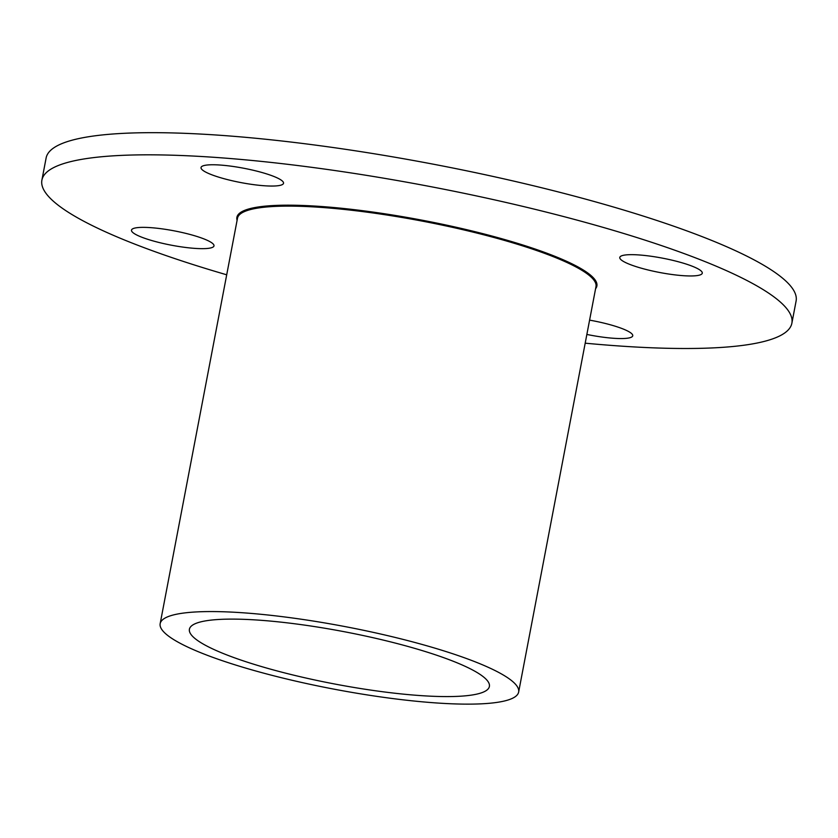 <?xml version="1.0" encoding="UTF-8"?>
<svg xmlns="http://www.w3.org/2000/svg" width="838" height="838" viewBox="0 0 838 838"><rect width="100%" height="100%" fill="white"/><g stroke="black" fill="none" stroke-linecap="round" stroke-linejoin="round"><path stroke-width="1.26" d="M217.335 651.021A152.705 26.575 -169.2 0 0 382.872 691.769A152.705 26.575 -169.2 0 0 489.392 686.458A152.705 26.575 -169.2 0 0 461.476 664.67A152.705 26.575 -169.2 0 0 295.94 623.933A152.705 26.575 -169.2 0 0 189.409 629.233A152.705 26.575 -169.2 0 0 217.335 651.021M485.275 666A182.475 31.76 -169.2 0 0 287.465 617.323A182.475 31.76 -169.2 0 0 160.163 623.661A182.475 31.76 -169.2 0 0 193.526 649.691A182.475 31.76 -169.2 0 0 391.346 698.379A182.475 31.76 -169.2 0 0 518.649 692.041A182.475 31.76 -169.2 0 0 485.275 666M41.9 180.128L46.121 157.973A381.751 66.443 10.8 0 1 202.859 134.185A381.751 66.443 10.8 0 1 598.206 202.628A381.751 66.443 10.8 0 1 796.1 301.041L791.879 323.196A381.751 66.443 -169.2 0 0 593.985 224.783A381.751 66.443 -169.2 0 0 198.627 156.339A381.751 66.443 -169.2 0 0 41.9 180.128A381.751 66.443 -169.2 0 0 226.71 274.801M585.196 343.182A381.751 66.443 -169.2 0 0 635.141 346.984A381.751 66.443 -169.2 0 0 791.879 323.196M637.016 254.825A41.994 7.312 10.8 0 1 680.508 262.357A41.994 7.312 10.8 0 1 702.275 273.178A41.994 7.312 10.8 0 1 685.034 275.796A41.994 7.312 10.8 0 1 641.552 268.265A41.994 7.312 10.8 0 1 619.785 257.444A41.994 7.312 10.8 0 1 637.016 254.825M208.714 173.529A41.994 7.312 10.8 0 1 201.036 167.537A41.994 7.312 10.8 0 1 230.324 166.081A41.994 7.312 10.8 0 1 275.849 177.279A41.994 7.312 10.8 0 1 283.527 183.271A41.994 7.312 10.8 0 1 254.228 184.727A41.994 7.312 10.8 0 1 208.714 173.529M196.752 248.498A41.994 7.312 10.8 0 1 153.26 240.967A41.994 7.312 10.8 0 1 131.493 230.146A41.994 7.312 10.8 0 1 148.735 227.527A41.994 7.312 10.8 0 1 192.227 235.059A41.994 7.312 10.8 0 1 213.994 245.88A41.994 7.312 10.8 0 1 196.752 248.498M589.596 320.137A41.994 7.312 10.8 0 1 625.064 329.795A41.994 7.312 10.8 0 1 632.742 335.787A41.994 7.312 10.8 0 1 586.862 334.446M518.649 692.041L595.986 286.596A182.475 31.76 -169.2 0 0 562.623 260.555A182.475 31.76 -169.2 0 0 312.417 206.839A182.475 31.76 -169.2 0 0 237.5 218.205L160.163 623.661M595.588 288.712A183.239 31.896 -169.2 0 0 563.377 259.853A183.239 31.896 -169.2 0 0 312.124 205.907A183.239 31.896 -169.2 0 0 237.102 220.321"/></g></svg>
